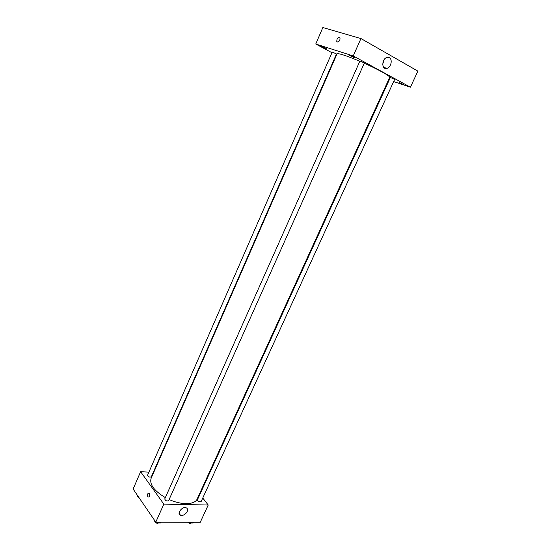 <?xml version="1.0" encoding="UTF-8"?>
<svg xmlns="http://www.w3.org/2000/svg" width="551" height="551" viewBox="0 0 551 551"><rect width="100%" height="100%" fill="white"/><g stroke="black" fill="none" stroke-linecap="round" stroke-linejoin="round"><path stroke-width="0.83" d="M202.754 498.035L208.223 505.026L200.268 522.279L155.795 522.134L133.115 489.033L140.622 471.711L148.915 472.131M153.281 472.352L153.729 472.372M359.817 61.278C346.076 55.52 338.486 53.048 337.06 53.874L151.098 478.378C149.39 484.432 154.135 490.845 165.341 497.615M169.136 499.516C181.589 505.274 194.882 504.84 197.168 498.992L389.681 77.409C390.618 76.355 378.661 69.633 364.273 63.234M208.223 505.026L163.833 504.124L140.622 471.711M199.503 493.882L199.903 494.392M164.735 498.972C165.479 500.769 166.774 501.341 168.606 500.694L364.383 62.979L359.948 60.989L164.735 498.972M147.551 475.258C148.309 476.925 149.562 477.462 151.311 476.856L336.496 53.964L332.246 52.049L147.551 475.258M197.657 500.59L197.444 499.764L390.328 77.56L390.955 77.684L394.626 79.461L201.163 501.506C200.247 502.154 199.076 501.844 197.657 500.59M163.833 504.124L155.795 522.134M187.195 511.583C185.432 514.503 183.201 515.736 180.514 515.281C176.32 513.959 182.174 506.107 186.128 507.76C187.588 508.421 187.946 509.696 187.195 511.583M147.833 496.837C147.172 494.433 147.599 493.193 149.121 493.117C150.106 495.445 149.755 496.775 148.074 497.092L147.833 496.837C147.172 494.433 147.606 493.193 149.121 493.117C150.106 495.445 149.755 496.775 148.074 497.092L147.833 496.837M393.662 81.569L410.419 87.203L353.232 55.94L315.751 44.011L331.95 52.717M336.076 54.928L336.496 55.155M388.572 79.854L389.192 80.06M326.433 48.736L321.605 46.367L326.433 48.736M403.573 84.565L399 82.347L403.573 84.565M354.141 57.607L354.872 57.731C355.168 57.456 349.182 54.763 349.169 55.169L354.141 57.607M410.419 87.203L417.885 71.12L360.939 38.542L322.845 27.55L315.751 44.011M360.939 38.542L353.232 55.94M337.357 42L336.778 41.483C336.875 38.308 337.935 37.103 339.974 37.867C340.194 40.23 339.32 41.607 337.357 42L336.778 41.483C336.875 38.308 337.942 37.103 339.974 37.867M389.35 57.703C392.849 59.405 390.996 67.491 386.94 68.379C381.499 70.211 381.45 58.84 386.94 57.469L389.35 57.703M384.274 59.453L382.683 64.226M193.449 522.252L193.091 523.037L189.985 523.03L188.821 522.238M190.35 522.245L189.985 523.03M187.85 522.238C189.255 523.464 190.405 523.732 191.293 523.044L191.293 523.044M155.657 521.935L153.998 520.791L154.101 519.662M160.802 522.148L160.437 522.961L157.131 522.947L155.947 522.134M154.342 520.013L153.998 520.791M157.496 522.141L157.131 522.947M154.783 521.336C155.637 523.113 156.925 523.65 158.654 522.954M138.866 497.429L137.282 496.341L137.419 495.315M137.612 495.59L137.282 496.341M138.101 496.906L139.699 498.641M179.103 513.339L180.514 515.281M383.648 67.325L386.94 68.379"/></g></svg>
